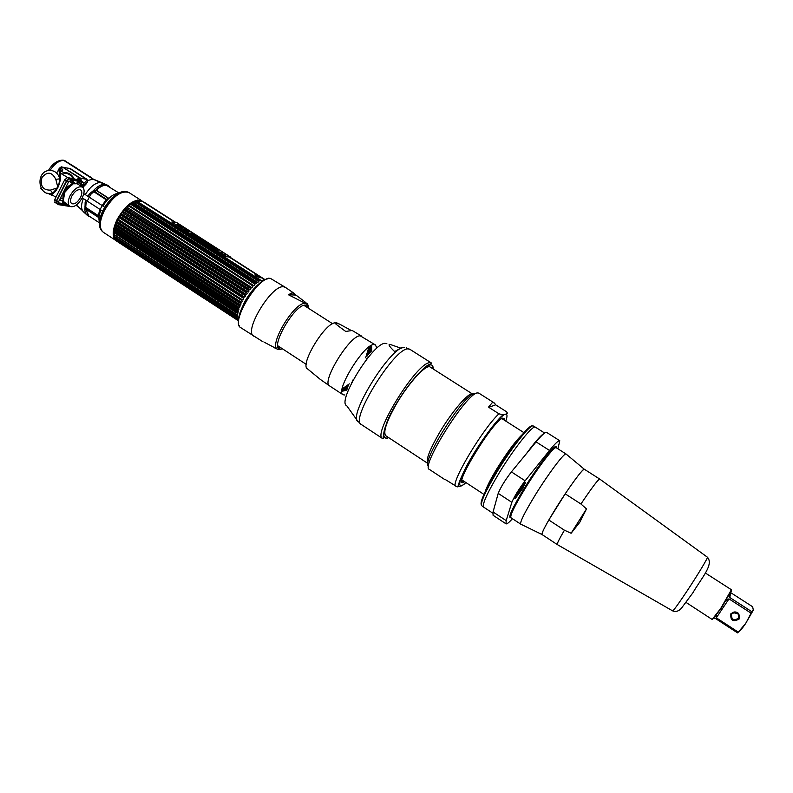 <?xml version="1.0" encoding="UTF-8"?>
<svg xmlns="http://www.w3.org/2000/svg" width="793" height="793" viewBox="0 0 793 793"><rect width="100%" height="100%" fill="white"/><g stroke="black" fill="none" stroke-linecap="round" stroke-linejoin="round"><path stroke-width="1.19" d="M89.222 194.166L90.253 195.068M142.978 201.819L141.828 200.807C134.195 198.518 126.018 204.624 117.295 219.126C112.279 229.782 111.863 236.938 116.056 240.606L116.303 240.755M116.462 240.844L117.423 241.241M116.056 240.606L103.288 232.25C98.986 228.523 99.333 221.336 104.299 210.7C112.983 196.228 121.21 190.191 128.981 192.57L141.828 200.807M99.442 221.881C98.441 218.878 98.947 214.923 100.959 210.016M102.951 206.061C107.729 198.409 112.725 194.156 117.939 193.304M128.159 192.144L128.02 192.075C120.209 190.578 112.219 196.723 104.052 210.522C99.323 220.513 98.788 227.532 102.436 231.576L102.555 231.675M118.296 194.325L117.8 194.315M96.865 189.596C100.562 186.375 103.804 184.977 106.599 185.403L118.732 192.877M99.373 222.774L88.826 215.964L86.387 210.185M84.147 186.058L85.951 184.214L87.736 180.536L86.833 179.218L70.319 168.582L66.731 167.947M48.373 170.594C52.219 164.032 56.888 160.543 62.379 160.127L63.906 160.444L92.93 179.099L106.232 185.047C103.586 184.819 100.552 186.137 97.152 189.012L96.647 190.32L93.445 190.607L89.44 193.849L87.884 196.297M62.756 169.732L61.021 171.526M88.449 215.686L87.19 214.695M85.922 200.252L85.138 202.324L85.049 207.122L88.578 216.132L90.035 216.747M83.315 198.557C80.965 204.733 80.975 209.124 83.354 211.721L87.349 215.339C85.307 213.902 84.534 211.166 85.049 207.122L86.606 209.877M96.577 190.28L93.733 191.123L93.445 190.607C97.688 186.157 101.534 184.035 105.003 184.254M82.254 186.999L84.236 184.838M84.385 184.7L87.339 182.42M72.094 177.087L73.452 177.493M80.559 180.497L79.33 177.929L80.499 178.157L62.508 167.085L80.499 178.157L81.669 181.21L80.499 178.157L86.407 179.297L86.843 180.18L84.673 182.658L83.503 182.43M63.668 167.323L69.893 168.661L86.407 179.297M61.467 168.74L62.092 168.869M73.729 177.959L72.361 177.463M90.005 194.741L88.955 194.563M93.197 192.164L94.169 191.975L106.302 199.816C102.119 204.852 99.432 210.115 98.243 215.587L86.159 207.726L85.763 206.804L86.031 203.563L90.62 194.533L93.197 192.164M86.268 210.115L86.278 210.71L87.309 210.115L98.471 217.381L100.78 209.907M102.763 205.942L108.363 198.032L97.142 190.786L97.311 189.041L96.716 189.557M95.814 190.409L95.041 191.311M94.912 191.797L95.309 192.709M106.728 199.43L94.595 191.589L96.31 190.498L108.324 198.25L106.728 199.43M86.159 208.172L98.243 216.033L98.52 217.391L86.586 209.61L86.159 208.172M94.298 192.055L95.626 190.429M96.796 189.418L99.175 187.763M100.8 186.751L98.619 187.842M95.17 190.538L93.822 191.926M93.336 179.168L90.461 176.958L93.336 179.168L102.515 182.985M86.853 214.08L87.627 214.804M109.414 186.821L101.187 182.519M77.367 168.8L63.301 160.176M74.889 167.511L89.222 176.423M89.639 176.789L89.034 176.601M41.484 188.734L40.621 188.585L42.009 189.497M47.957 193.383L51.664 195.187L49.424 193.601M57.027 203.642L56.729 200.867L66.671 181.091L69.516 178.831L81.838 181.389M83.721 183.579L83.047 182.172L71.241 179.942L68.396 182.212L58.454 201.987L58.424 204.644L69.933 206.458M68.238 205.347L62.082 204.416M61.576 204.336L57.998 203.791M82.244 186.999L83.275 184.957M82.036 181.974L80.549 185.899M80.509 197.516C82.214 193.849 82.264 191.321 80.658 189.933C77.783 189.012 74.849 191.063 71.846 196.079C70.161 199.757 70.111 202.274 71.707 203.642C74.592 204.564 77.526 202.522 80.509 197.516M69.487 186.107L64.867 191.539L63.688 194.989M82.244 197.804C78.061 204.832 73.927 207.707 69.863 206.418C67.623 204.495 67.692 200.946 70.062 195.782C74.284 188.714 78.418 185.83 82.452 187.128C84.712 189.091 84.643 192.649 82.244 197.804M69.863 206.418L63.371 201.392M63.232 200.996L64.788 192.352L72.411 184.045M72.827 183.847L77.208 183.738L82.452 187.128M79.33 177.929L62.677 167.194L61.319 166.847L59.346 168.205M58.642 169.613L57.443 172.012M74.175 178.812C71.459 173.836 67.574 171.903 62.508 173.003M60.456 169.484C60.367 171.595 61.091 172.061 62.637 170.901C62.726 168.79 62.003 168.324 60.456 169.484M77.427 182.023L78.457 181.647M78.626 179.664L76.951 179.337M57.621 186.424L55.797 179.337C51.971 171.833 47.352 171.209 41.95 177.483C39.997 185.978 42.802 190.191 50.395 190.122L57.72 187.782L58.285 186.296L57.621 186.424L57.72 187.782C55.163 192.501 52.754 194.493 50.514 193.77L50.286 193.591M65.908 176.433L59.812 172.785L59.812 178.831C58.117 173.171 54.658 170.376 49.453 170.445C35.655 171.08 37.529 195.762 51.198 193.522L50.207 193.591M63.926 173.28C67.851 173.082 70.894 174.857 73.045 178.594M51.119 193.532L51.684 193.76M70.864 182.37L70.062 181.101M67.673 177.573L59.812 172.785C61.18 175.501 60.774 179.872 58.593 185.899L57.73 187.802L52.616 193.185L50.395 190.122M59.822 199.271L60.962 200.599L62.925 201.115M74.919 183.252L72.381 180.913L68.733 181.637M81.481 181.111L69.249 178.663L66.404 180.923L64.679 179.803L67.524 177.543L79.875 180.12M64.679 179.803L54.757 199.568L55.054 202.354M58.127 202.82L62.548 203.504M62.885 203.553L66.295 204.079M78.586 184.63L79.994 181.597M64.967 184.491L64.193 185.324M59.435 194.8L59.306 195.742M57.502 198.647L57.423 199.489M57.294 199.747L56.571 200.49M77.218 183.659L78.289 181.557L77.218 183.659M67.118 179.842L66.136 181.458M66.404 180.923L56.472 200.688L56.581 203.424M57.998 203.662L61.894 204.257M62.221 204.307L67.98 205.179M80.281 185.731L81.778 181.934M58.593 185.899L59.812 178.831L55.797 179.337M67.574 186.504L66.929 188.427M65.789 189.953L64.084 191.212M62.974 198.617C62.617 191.539 65.779 186.662 72.441 183.996M67.474 187.822L67.772 186.315M63.866 191.648L65.264 190.806M61.299 204.683L60.466 204.872L61.596 204.307L62.796 201.908L62.667 200.52L63.202 200.936M63.143 202.344L61.864 204.277M70.835 185.681L70.062 185.83L71.192 185.255L72.411 182.846L72.272 181.438L72.787 181.865M72.748 183.282L71.489 185.225M82.71 187.317L83.8 184.947L82.313 187.039M81.005 186.196L83.671 183.57L84.167 183.966M84.127 185.334L82.859 187.297M60.327 172.299C58.732 170.277 59.059 168.75 61.299 167.719L60.625 167.591C58.385 168.622 58.058 170.148 59.653 172.17M76.971 182.866L78.557 181.825M78.884 179.704L77.902 178.276L78.557 178.405L79.548 179.852M78.368 182.757L76.951 182.935M239.506 314.375L244.502 302.103C249.032 294.025 254.087 287.75 259.648 283.279M83.79 193.651L104.735 207.221M102.654 211.126L82.224 197.853M176.056 222.635L144.187 202.215L175.788 222.595M265.011 279.622L229.792 257.061M193.561 233.856L192.897 233.42M189.19 231.169L189.765 231.546M188.456 230.585L187.852 230.188M182.806 227.085L183.381 227.462M180.13 225.242L179.347 224.746M229.534 257.031L264.892 279.681M250.142 287.532L125.869 207.994L250.975 288.682L250.142 287.532L250.707 286.907L251.966 287.581L252.888 286.62L252.085 285.46L252.65 284.895L253.869 285.639L254.781 284.786L254.018 283.616L254.573 283.131L255.752 283.934L256.635 283.21L255.901 282.05L256.436 281.644L257.576 282.506L258.419 281.921L257.715 280.772L260.114 280.94L259.42 279.81L259.896 279.582L260.937 280.553L264.386 279.949M250.975 288.682L250.073 289.752L248.774 289.128L125.601 209.639L123.956 210.135L123.064 211.225L123.698 211.929L246.891 291.546L248.209 292.092L249.101 290.952L248.219 289.822L248.774 289.128M246.345 292.28L122.122 212.455L247.267 293.37L246.345 292.28L246.891 291.546M247.267 293.37L246.415 294.58L245.067 294.094L244.561 294.857L121.398 215.121L121.894 214.378L245.067 294.094M242.886 297.524L119.099 217.649L243.501 298.307L242.886 297.524L243.362 296.741L244.73 297.167L245.523 295.918L244.561 294.857M243.501 298.307L243.164 299.813L241.786 299.437L241.35 300.23L117.453 220.077L116.849 221.336L117.433 222.278L117.086 223.061L116.254 222.704L115.748 223.953L116.333 224.934L239.129 304.819L240.517 305.107L115.748 223.953M260.956 277.649L255.961 274.447M255.128 274.19C255.059 275.478 256.902 276.658 260.649 277.738C260.451 276.916 258.607 275.736 255.128 274.19L260.679 277.738M258.518 277.144L256.238 275.686M118.335 220.385L118.742 219.602L241.786 299.437M119.783 217.718L120.239 216.955L243.362 296.741M123.153 212.633L123.698 211.929M248.219 289.822L125.026 210.284M126.989 208.133L127.574 207.538L250.707 286.907M252.085 285.46L129.001 206.19L129.596 205.674L252.65 284.895M254.018 283.616L131.033 204.505L131.628 204.069L254.573 283.131M255.901 282.05L133.055 203.097L133.64 202.74L256.436 281.644M257.715 280.772L135.018 201.997L135.583 201.729L258.221 280.454M259.42 279.81L136.911 201.204L259.896 279.582M144.187 202.215L143.137 201.918M137.566 200.034L139.072 200.401M119.099 217.649L118.157 218.719L118.742 219.602M121.398 215.121L120.417 214.903L119.644 216.122L120.239 216.955M122.122 212.455L121.289 213.614L121.894 214.378M125.869 207.994L124.937 208.995L125.601 209.639M129.001 206.19L127.842 206.071L126.89 206.963L127.574 207.538M131.033 204.505L128.872 205.159L129.596 205.674M133.055 203.097L130.865 203.623L131.628 204.069M135.018 201.997L132.827 202.354L133.64 202.74M136.911 201.204L135.623 201.045L134.741 201.402L135.583 201.729M175.293 222.526L142.086 201.244L137.447 201.035M117.007 221.475L241.478 302.331L242.41 301.201L241.35 300.23M241.478 302.331L240.358 302.143L239.982 302.936L117.086 223.061M240.517 305.107L241.082 303.848L239.982 302.936M239.129 304.819L238.802 305.592L115.272 225.291L114.876 226.52L115.471 227.541L238.088 307.416L239.476 307.654L114.876 226.52M239.476 307.654L239.952 306.445L238.802 305.592M238.088 307.416L237.831 308.15L114.509 227.819L114.836 230.049L237.276 309.885L238.653 310.093L114.232 228.989M238.653 310.093L239.02 308.943L237.831 308.15M237.276 309.885L237.077 310.578L238.306 311.302L238.049 312.383L113.835 231.328L114.47 232.418L236.691 312.194L238.049 312.383M236.691 312.194L236.562 312.829L113.736 232.478L114.351 234.599L236.344 314.296L237.682 314.464L237.831 313.493L236.562 312.829M236.344 314.296L236.294 314.871L113.716 234.54L114.479 236.572L236.245 316.169L237.553 316.338L237.583 315.465L236.294 314.871M236.245 316.169L113.954 236.383L115.51 239.764L236.77 319.103L238.009 319.272L237.811 318.667L115.035 238.762M114.301 237.394L236.264 316.675M237.375 317.864L236.483 318.201M236.77 319.103L115.154 239.298M238.287 319.847L236.929 319.44M115.847 240.2L238.396 320.263M237.394 320.124L116.373 240.923M238.376 320.59L237.613 320.362M114.479 236.572L114.569 237.107M114.351 234.599L114.361 235.204M114.47 232.418L114.4 233.073M114.836 230.049L114.707 230.763L113.994 230.228L113.835 231.328M115.471 227.541L115.263 228.295M116.333 224.934L116.056 225.708M116.621 241.082L116.165 240.408M114.767 238.435L113.607 237.028M119.247 241.508L117.76 241.231M256.724 274.824L260.798 277.441M237.216 319.569L238.217 320.223M236.958 319.073L236.066 318.647M237.077 310.588L114.698 230.773L237.077 310.578M115.253 228.305L237.821 308.16M116.006 225.777L238.812 305.701M116.938 223.14L240.051 303.174M243.372 298.218L119.188 217.698M120.665 215.072L245.156 295.67M244.73 297.167L119.644 216.122M245.83 294.203L121.676 213.872M123.956 210.135L249.101 290.952M247.396 291.566L123.609 211.582M125.532 209.332L249.24 289.167M256.426 282.992L132.044 203.038M113.974 236.403L115.649 238.257L237.394 317.874M232.577 315.644L238.267 318.717M254.959 274.834L260.253 277.679M259.133 277.372L255.951 275.776M185.711 229.643L184.442 229.336L185.711 229.643M177.295 224.607L181.944 227.403M176.799 224.478L182.34 227.442M178.722 225.014L177.404 224.835L182.003 227.422L178.722 225.014M177.057 222.783L230.713 257.16L225.896 256.654L171.853 222L177.057 222.783M189.983 232.983L192.352 233.301L189.933 232.954L190.538 233.687L214.526 249.061L216.479 249.964L218.809 250.231L218.214 249.488L192.362 233.281L218.164 249.488M222.962 254.008C226.045 255.633 226.709 255.703 224.974 254.226L224.766 254.206C226.154 255.376 225.618 255.326 223.17 254.038L222.962 254.008M222.099 252.977L219.711 251.926C222.793 253.542 223.467 253.621 221.733 252.154L222.308 252.997L220.999 252.273L222.099 252.977M189.279 231.566L183.926 228.146L184.273 229.613L189.279 231.566M188.754 230.684L187.753 230.297L188.754 230.684M186.751 229.623L187.792 230.069L186.92 229.593M185.949 229.137L186.573 229.286L185.949 229.137M180.596 225.46L179.971 225.311L180.596 225.46M179.337 224.657L178.138 224.141L179.337 224.657M185.116 228.424L184.373 228.067L185.116 228.424M179.168 224.766L179.753 225.143M193.026 233.648L193.621 233.727L193.026 233.648M177.166 224.409C176.968 225.172 178.574 226.193 181.974 227.492C182.172 226.719 180.566 225.698 177.166 224.409M208.549 244.759L212.296 246.256M211.126 246.157L211.929 246.722M206.636 243.53L210.799 245.245L207.29 242.985L206.636 243.53L207.26 243.035L208.331 243.709M208.291 243.758L210.631 245.186M207.806 243.976L208.609 244.214M201.987 240.547L203.742 240.775L206.884 242.787M200.47 239.575L201.719 239.694M200.401 238.802L203.246 240.457M197.279 236.8L200.312 238.574L197.566 236.8M195.911 236.651L198.052 237.722M196.862 236.909L198.785 237.821M195.564 235.868L195.584 236.443M192.223 234.292L196.139 235.898M217.569 249.438L218.759 250.221M190.578 233.707L191.172 233.766M216.083 248.923C213.981 247.247 213.129 246.801 213.525 247.585L212.385 246.93C214.417 248.546 215.21 248.952 214.784 248.169L216.083 248.923M212.395 246.266L208.47 244.7L211.553 246.682L211.047 246.108L212.395 246.266M206.993 242.797L203.761 240.735L201.898 240.497L205.139 242.569L206.993 242.797M201.481 240.229L203.345 240.467L200.322 238.743L201.819 239.714L200.391 239.526L201.481 240.229M200.421 238.584L197.635 236.81L198.884 237.831L195.821 236.601L198.547 238.346L200.421 238.584M195.603 236.463L195.564 235.828L196.248 235.917L195.157 235.214L192.035 234.173L195.603 236.463M208.073 243.818L208.767 244.264L208.073 243.818M192.749 290.525L193.67 291.13M197.239 293.46L200.401 295.531M151.632 263.613L150.967 263.563M150.809 263.554L204.108 298.436M204.257 298.436L204.872 298.455M188.02 287.433L186.107 286.56M185.958 286.551L162.278 271.097M162.912 271.127L161.742 270.334L162.476 271.097M194.235 291.497L192.977 291.061M201.392 296.176L199.876 295.571M199.212 295.224L197.536 294.134M197.17 293.797L196.892 293.241M186.077 286.541L187.991 287.413M162.317 271.087L185.929 286.531M77.536 168.8L89.55 176.522L77.575 168.939M295.948 295.075L292.25 292.716L288.444 294.758L295.948 295.075L304.829 301.806L306.148 303.332L305.602 303.481L288.444 294.758M277.461 349.188L264.138 342.16M278.145 349.445L282.645 348.93M280.93 349.386L280.385 349.455M280.157 349.019L278.016 346.799M308.675 308.398L305.672 305.107C294.153 303.699 267.806 351.21 281.168 349.089L282.486 348.831M361.727 336.182L352.201 330.493L345.708 331.444C337.491 325.497 333.903 322.612 334.953 322.781C324.129 323.792 299.457 365.424 307.555 368.894L320.322 379.411L329.551 385.874C320.887 382.414 350 334.834 360.23 335.826L375.357 344.896L373.899 344.568C363.997 343.795 334.735 391.504 343.072 394.745L344.955 395.023M334.953 322.781L339.483 324.059L350.833 330.265M336.51 322.761L337.174 323.019M376.506 347.215L375.357 344.896M385.814 435.754C382.89 432.334 386.369 421.826 396.262 404.222C408.633 382.732 426.386 363.61 430.262 367.109L472.707 394.131C469.585 391.098 452.347 410.843 439.649 432.423C429.469 450.077 425.534 460.406 427.833 463.429L385.814 435.754M342.011 389.869L348.642 385.448M351.557 382.523L352.201 381.829M367.912 357.752L368.23 357.028M369.726 353.163L370.926 345.917M342.963 390.711L347.562 388.154M371.729 351.15L371.57 345.292M341.892 391.246L346.819 390.295M347.205 389.145L341.971 390.364M370.787 345.718L370.747 352.112M348.068 386.835L342.001 389.948M370.083 346.154L368.567 354.412M366.802 358.634L366.188 359.923M353.509 379.351L352.469 380.551M349.336 383.862L342.16 388.937M368.983 346.938L365.652 357.792M367.149 356.007L369.806 346.353M395.301 351.22L394.339 351.299C389.403 346.541 387.926 344.231 389.918 344.35L401.07 348.236M386.875 343.716L385.21 343.359C373.225 342.318 336.49 402.12 346.779 405.788L357.445 420.726M394.339 351.299L395.34 351.19C399.315 348.811 402.279 347.542 404.222 347.374C390.652 346.234 346.452 417.99 358.367 421.678L361.202 424.424C349.535 420.359 394.379 347.78 407.979 348.9L409.852 349.297L406.185 347.82M433.166 368.963C433.275 366.029 432.304 364.671 430.252 364.899C424.116 365.464 407.691 384.258 395.846 404.618C383.485 427.179 380.62 438.38 387.271 438.222L388.689 437.647M557.32 544.593L542.055 534.561C541.441 533.838 543.691 528.981 548.815 520.01L565.201 493.841C576.095 477.743 582.478 469.545 584.342 469.258L599.686 479.041C597.942 479.656 591.697 487.973 580.942 504.001L565.201 493.841M557.281 544.583L557.261 544.563C556.874 543.81 559.263 539.022 564.428 530.21L548.815 520.01M564.428 530.21L571.119 533.253L586.493 508.918L580.942 504.001M571.119 533.253L579.703 522.409L586.493 508.918M686.421 602.67L712.154 619.452L720.778 608.38L731.394 589.744L705.552 573.131M712.56 619.283L721.075 608.499L731.186 590.825M731.404 590.18L731.295 591.261M726.675 599.726L728.995 598.884L751.1 613.148L751.883 611.76L729.798 597.516L729.302 595.236M730.69 592.609L729.798 597.516M751.883 611.76L753.31 610.005L752.646 606.764L730.918 592.777M713.779 618.451L715.663 618.619L737.599 632.903L738.283 632.13L716.317 617.826L715.851 615.903M738.184 613.832L733.109 612.602M753.221 610.323L745.509 623.675C741.842 628.978 739.72 631.506 739.145 631.248M751.1 613.148L745.965 623.011M745.509 623.675L738.283 632.13M739.116 619.055C739.78 612.255 737.034 610.481 730.888 613.713C730.224 620.493 732.96 622.277 739.116 619.055M737.599 632.903L739.007 631.397M738.481 618.302C738.987 612.692 736.707 611.215 731.642 613.861C731.126 619.452 733.416 620.939 738.481 618.302M731.275 613.723C733.941 611.165 736.509 611.403 738.977 614.416L738.818 618.609C736.102 621.177 733.525 620.919 731.087 617.846L731.275 613.723M512.437 518.711C508.997 522.567 506.856 524.272 506.003 523.816L506.172 520.614L511.852 502.326C514.379 496.359 518.8 489.182 525.125 480.796L549.509 450.454C555.209 443.426 558.639 440.194 559.789 440.759L557.895 448.798M520.872 524.223L510.91 517.71C509.899 515.519 514.716 505.627 525.382 488.052C538.606 466.502 554.644 445.666 556.23 447.738C557.519 440.779 539.696 463.062 524.589 487.725C512.06 508.521 507.51 518.523 510.93 517.73M518.206 491.739C515.391 496.418 514.37 498.708 515.123 498.609L522.161 489.261L525.551 482.56C524.907 482.065 522.458 485.128 518.206 491.739M506.003 523.816L493.058 515.262L493.058 511.961L498.212 493.385C500.621 487.368 505.012 480.211 511.396 471.894L536.098 441.899C541.877 434.951 545.406 431.798 546.684 432.443L559.789 440.759M515.163 497.34L521.348 488.934L524.401 483.096M520.714 524.163L520.644 524.104C520.03 521.695 524.986 511.872 535.513 494.634C548.617 473.391 564.338 452.575 566.043 454.002L556.23 447.738M566.043 454.002L584.282 469.228C583.004 468.187 568.67 487.735 556.418 507.411C546.546 523.38 541.738 532.42 542.006 534.512L520.644 524.104M461.1 478.1L461.169 477.307M532.48 425.97C530.061 423.412 511.515 446.558 496.755 470.923C484.929 490.748 479.785 502.088 481.341 504.943M483.353 506.786L481.748 505.726C480.112 502.95 485.296 491.501 497.3 471.389C512.248 446.707 531.023 423.293 533.352 426.029L534.988 427.06M492.78 513.16L483.631 507.123C482.025 504.358 487.249 492.889 499.303 472.727C514.31 447.966 533.094 424.463 535.394 427.179L544.652 433.057M494.366 507.272L492.949 512.397M544.018 433.523C540.856 435.218 534.978 441.939 526.393 453.685M445.289 479.517L457.194 486.892L461.883 485.772L464.361 484.008M496.17 405.164L506.112 411.478C507.916 412.935 507.609 413.867 505.171 414.273L503.069 414.858L498.975 413.817L488.805 407.334L495.803 404.777L488.805 407.334M488.726 406.859L492.374 402.547L494.118 402.844L495.803 404.777M463.518 482.283L462.032 481.292M504.477 420.25L502.871 418.07C492.959 420.191 450.711 490.193 464.153 482.025L464.658 481.738M428.577 466.115C420.577 462.854 463.707 394.23 474.174 393.665M100.275 228.483C98.431 223.973 99.432 217.768 103.278 209.867C109.83 198.359 116.839 192.193 124.313 191.371M125.73 191.549L126.226 191.698M101.534 230.555L101.95 231.011C98.362 226.986 98.907 220.038 103.576 210.155C111.674 196.486 119.594 190.389 127.346 191.876M87.736 180.536L92.93 179.099M63.906 160.444C59.188 160.355 54.568 163.675 50.058 170.416M82.512 210.651L76.346 205.03M94.793 179.743L100.761 182.449C95.487 182.539 90.313 186.583 85.257 194.602M88.796 215.944L87.993 215.686M69.893 168.661L62.677 167.194M105.41 184.313L108.254 185.74M107.61 185.393L108.175 186.018M76.346 167.878L64.332 160.513M58.454 201.987L56.729 200.867M68.396 182.212L66.671 181.091M58.741 204.763L58.176 204.396M82.185 184.254L81.58 183.857M83.047 182.172L81.342 181.072M71.241 179.942L69.516 178.831M47.322 193.224L50.514 193.77M69.249 178.663L67.524 177.543M81.084 180.903L79.389 179.803M56.472 200.688L54.757 199.568M81.322 183.689L79.617 182.588M236.393 317.785L114.876 238.306M240.358 302.143L117.433 222.278M267.4 278.908C256.476 280.216 235.422 312.729 238.693 323.237M253.72 336.153C243.292 331.494 271.583 284.578 283.557 286.788L285.341 287.334L270.443 278.393C258.171 275.984 230.029 322.791 240.745 327.648L263.058 341.862M304.502 303.283C292.994 303.868 268.549 345.698 277.56 349.247L273.823 347.503M308.546 306.742L306.148 303.332M385.973 438.43L388.134 437.29M432.611 368.606L432.77 366.168M409.852 349.297L431.491 363.045L429.737 362.738C416.93 362.153 371.719 435.02 382.603 438.549L361.202 424.424M707.376 557.182L707.415 557.201C708.248 557.41 697.969 574.529 687.422 590.448C678.818 603.384 673.901 610.194 672.652 610.888L557.261 544.563M672.613 610.858L672.652 610.888C675.755 612.146 678.679 611.254 681.435 608.201L692.864 592.837C701.498 577.879 714.106 564.666 707.415 557.201L599.686 479.041M728.995 598.884L716.317 617.826M530.894 477.822L531.607 478.288M543.998 459.107L544.722 459.573M536.098 441.899L549.509 450.454M511.396 471.894L525.125 480.796M498.212 493.385L511.852 502.326M493.058 511.961L506.172 520.614M512.427 509.384L513.16 509.869M485.108 491.947C486.654 486.932 490.649 479.091 497.082 468.445C507.361 451.96 515.718 440.73 522.161 434.723M494.118 402.844L478.744 393.07L477.247 392.931C466.185 393.536 420.181 467.047 429.33 469.377L444.883 479.636M498.975 413.817C483.69 427.596 451.663 480.816 455.311 486.129M463.32 482.144L464.083 481.361M503.892 419.884L504.407 418.575M505.775 421.073C507.57 415.919 507.371 413.649 505.171 414.273C500.413 415.671 485.207 434.752 473.272 454.567C460.624 476.415 456.837 486.793 461.913 485.722L465.947 482.58M85.753 206.765L84.861 206.18M100.027 225.043L100.275 227.462M121.071 192.54L123.371 191.787M127.296 191.866L126.721 191.668M77.595 206.299L76.009 205.268M87.349 215.339L88.578 216.132M89.916 194.652L89.004 194.493M107.025 184.947L101.544 182.658M63.48 160.226L65.849 161.128M58.424 204.644L56.709 203.523M83.324 182.281L81.62 181.181M50.613 193.829L55.897 197.288M81.362 181.012L79.657 179.912M56.442 203.345L54.737 202.225M70.131 181.894L69.744 181.201M60.635 197.635L62.964 199.162M69.318 181.369L72.649 183.53M60.853 204.891C63.182 203.464 63.906 202.066 63.024 200.688M70.408 185.849C72.599 185.185 73.333 183.768 72.609 181.607M82.938 187.525C84.454 185.78 84.811 184.511 83.989 183.728M60.625 167.591L61.299 167.719M77 182.866L77.655 182.985M114.559 238.257L115.689 239.882M115.976 240.289L116.462 240.983M180.576 225.906L181.329 226.392M195.088 235.214L196.178 235.908M200.688 238.792L203.286 240.457M203.702 240.725L204.802 241.429M205.873 242.123L206.923 242.787M207.26 243.005L208.351 243.709M209.63 244.522L210.69 245.206M211.235 245.552L212.336 246.256M214.09 247.386L215.964 248.586M221.911 252.392L222.694 252.898M225.153 254.474L225.946 254.979M229.078 256.982L264.674 279.8M237.077 319.52L238.128 320.203M114.509 230.763L237.335 310.886M125.363 209.203L249.527 289.336M306.237 364.364L277.808 345.768M332.564 323.713L303.957 305.374M269.451 278.402C268.351 276.717 254.85 284.449 246.048 299.942C236.552 316.001 238.187 325.953 239.169 325.536M308.834 308.497C308.15 305.186 307.555 303.59 307.03 303.729L304.829 301.806M285.341 287.334L294.262 293.44M329.551 385.874L343.072 394.745M431.491 363.045L430.421 364.483C425.831 362.371 396.411 397.571 386.954 422.114C380.154 444.516 385.13 436.824 382.603 438.549M729.907 594.116L729.253 596.861M727.022 599.3L726.011 600.807M716.416 615.15L715.683 616.24M731.087 617.846L731.305 613.703C733.971 611.155 736.528 611.393 738.977 614.416M524.807 482.699L525.551 482.56M514.954 497.875L515.123 498.609M523.945 432.661L501.85 418.575M483.958 494.416L462.061 480.033M457.194 486.892C459.543 484.701 455.747 488.319 465.818 467.543C475.939 447.956 494.882 421.618 503.069 414.858"/></g></svg>
